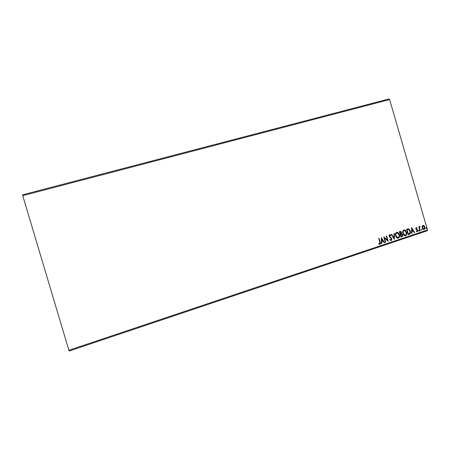 <?xml version="1.0" encoding="UTF-8"?>
<svg xmlns="http://www.w3.org/2000/svg" width="450" height="450" viewBox="0 0 450 450"><rect width="100%" height="100%" fill="white"/><g stroke="black" fill="none" stroke-linecap="round" stroke-linejoin="round"><path stroke-width="0.67" d="M22.708 195.671L389.616 99.534L427.5 229.961L68.873 350.263L22.5 194.844L388.98 98.961L22.5 194.844L68.873 350.263L427.5 229.961L389.616 99.534L388.98 98.961L389.616 99.534L22.708 195.671M422.1 226.356L422.432 228.561L423.771 229.534L424.901 228.442L424.536 226.282L423.202 225.321L422.1 226.356L422.151 227.886L423.608 229.528L424.091 229.477C424.918 228.938 425.171 228.111 424.834 226.991L424.069 225.697L423.349 225.326L422.1 226.356M419.912 230.799L420.277 230.676L419.552 227.959L419.822 226.406L419.293 227.289L419.124 226.699L418.759 226.822L419.912 230.799L420.277 230.676L419.552 227.959L420.064 226.463L419.293 227.289L419.124 226.699L418.759 226.822L419.912 230.799M416.402 231.458L417.403 231.711L417.831 230.749L417.459 229.759L416.183 228.831L416.272 228.122L416.947 228.347L417.06 227.931L416.301 227.576L415.749 228.127L415.839 229.033L417.437 230.709L417.133 231.272L416.509 231.019L416.402 231.458L417.319 231.744L417.757 230.333L416.149 228.735L416.351 228.083L416.947 228.347L417.06 227.931L416.188 227.599L415.789 228.881L417.397 230.479L417.133 231.272L416.509 231.019L416.402 231.458M409.269 234.36L410.141 233.814L410.512 232.813L409.928 230.062L408.668 228.876L406.553 229.264L408.144 234.737L409.269 234.36C410.496 233.73 410.85 232.633 410.344 231.081L408.493 228.836L406.553 229.264L408.144 234.737L409.269 234.36M400.928 237.15L402.351 236.542L402.694 235.468L402.289 234.248L401.423 233.736L401.321 231.913L400.365 231.351L399.33 231.654L400.928 237.15L401.901 236.824L402.598 234.883L401.423 233.736L401.535 232.419L400.635 231.356L399.33 231.654L400.928 237.15M394.346 239.349L394.38 233.297L393.969 233.432L393.992 238.011L391.579 234.225L391.168 234.36L394.414 239.333L394.38 233.297L393.969 233.432L393.992 238.011L391.579 234.225L391.168 234.36L394.341 239.333M385.762 242.224L384.559 238.106L388.232 241.397L386.618 235.868L386.241 235.997L387.439 240.12L383.766 236.818L385.38 242.353L385.762 242.224L385.369 242.308L385.762 242.224L384.559 238.106L388.232 241.397L386.618 235.868L386.241 235.997L387.439 240.12L383.766 236.818L385.38 242.353L385.762 242.224M380.211 242.106L379.119 238.354L378.737 238.483L380.019 243.045L379.789 243.743L378.81 243.534L378.743 244.029L379.868 244.356L380.458 243.562L379.119 238.354L378.737 238.483L379.811 242.179L379.699 243.787L378.81 243.534L378.743 244.029L379.868 244.356C380.543 243.81 380.655 243.062 380.211 242.106L380.211 242.106M381.347 237.617L381.375 243.692L381.791 243.557L381.78 241.605L383.175 241.144L384.204 242.747L384.615 242.606L381.347 237.617L381.375 243.692L381.791 243.557L381.78 241.605L383.175 241.144L384.204 242.747L384.615 242.606L381.347 237.617M389.694 234.703L390.831 235.344L389.61 234.726L389.104 236.306L391.5 238.815L391.084 239.979L390.043 239.316L389.818 239.698L390.808 240.547L391.387 240.491L391.911 238.826L389.475 236.154L389.661 235.339L390.634 235.778L390.831 235.344L389.959 234.703L389.222 235.024L389.278 236.722L391.5 238.815L391.157 239.951L390.043 239.316L389.818 239.698L390.977 240.576M395.629 235.929L396.298 237.291L397.44 238.168L398.351 238.168L399.094 237.606L399.499 235.153L398.374 232.903L397.558 232.391L396.422 232.487L395.747 233.207L395.443 234.467L395.629 235.929L397.569 238.208L398.351 238.168C399.51 237.381 399.853 236.211 399.381 234.653L397.378 232.341L396.636 232.397C395.483 233.19 395.145 234.371 395.629 235.929M402.879 233.516L403.549 234.872L404.679 235.749L405.585 235.749L406.327 235.187L406.721 232.746L405.608 230.501L404.792 229.989L403.667 230.085L402.998 230.805L402.694 232.059L402.879 233.516L404.848 235.794L405.585 235.749C406.738 234.968 407.081 233.797 406.603 232.245L404.584 229.939L403.881 229.995C402.733 230.788 402.401 231.958 402.879 233.516M411.564 227.599L411.609 233.578L412.014 233.443L411.998 231.525L413.353 231.075L414.354 232.661L414.754 232.526L411.564 227.599L411.609 233.578L412.014 233.443L411.998 231.525L413.353 231.075L414.354 232.661L414.754 232.526L411.564 227.599M418.635 230.805L419.197 231.069L419.085 230.327L418.607 230.642L419.074 231.154L418.922 230.237L418.635 230.805M421.453 229.866L422.01 230.124L421.903 229.382L421.425 229.703L421.892 230.214L421.74 229.297L421.453 229.866M426.026 228.336L426.583 228.6L426.476 227.857L425.998 228.172L426.465 228.684L426.308 227.773L426.026 228.336M69.142 351.039L427.275 230.766L427.5 229.961L427.275 230.766L69.142 351.039L68.873 350.263L69.142 351.039M378.968 238.404L380.048 242.111C380.492 243.067 380.379 243.816 379.704 244.361L380.306 243.248L378.968 238.404M381.347 237.757L384.615 242.606L384.176 242.708L384.457 242.618L381.347 237.757M383.012 241.149L381.623 241.616L381.791 243.557L381.375 243.647L381.623 241.616L383.012 241.149M381.606 238.956L381.617 240.992L381.606 238.956L382.849 240.626L381.78 240.981L381.606 238.956M383.788 236.897L387.439 240.12L383.788 236.897M386.466 235.918L388.046 241.335L386.466 235.918M384.396 238.118L385.599 242.235L384.396 238.118M390.842 240.007L389.981 239.456L390.881 239.996M389.796 235.282L390.634 235.778L390.831 235.344L390.527 235.665L390.122 234.849M389.475 236.154L389.767 235.294L389.312 236.166L389.914 236.79L389.475 236.154M390.544 237.189L389.751 236.801L391.877 238.697L390.544 237.189M391.275 240.536L391.877 238.697L391.275 240.536M391.005 240.57L391.646 240.03L391.714 238.703L390.06 237.004M389.902 236.908L389.284 236.042L389.666 235.288M391.438 234.276L393.992 238.011L391.438 234.276M394.211 233.353L394.245 239.186L394.211 233.353M396.917 232.329L399.206 234.664C399.684 236.222 399.341 237.392 398.183 238.179L399.161 237.184L399.33 235.164L398.537 233.286L396.917 232.329M396.45 233.055L397.378 232.926L399.004 234.776C399.392 236.036 399.116 236.976 398.171 237.611L397.569 237.639L396 235.8L397.8 237.667L396.934 237.442L395.972 236.199L395.707 234.371L396.321 233.145M396.996 232.909L398.363 233.539L399.099 235.181L398.97 236.807L397.991 237.656L396.799 237.189L396 235.8L395.91 234.157L396.647 232.965C395.719 233.612 395.449 234.562 395.837 235.811L396 235.8C395.618 234.546 395.887 233.601 396.816 232.954L396.737 232.942M401.456 233.792L401.276 232.172L400.331 231.356L401.535 232.419L401.248 233.747L402.598 234.883L401.901 236.824L400.916 237.111L402.452 236.059L402.39 234.787L401.647 233.859M400.562 234.371L401.023 234.248M400.967 236.475L400.376 234.433L401.501 234.242L402.221 235.007L401.141 236.464L400.376 234.433L400.967 236.475M400.089 231.981L400.629 231.924L401.164 232.549L400.382 233.859L399.701 232.11L400.776 231.975L401.226 233.016L400.382 233.859L399.701 232.11L400.213 233.871L399.87 232.099L400.399 231.93M401.192 234.236L402.007 234.574L402.277 235.502L402.007 236.104L401.141 236.464L400.545 234.422L401.181 234.236M404.145 229.933L406.434 232.256C406.907 233.809 406.569 234.979 405.416 235.761L406.389 234.765L406.553 232.757L405.765 230.884L404.145 229.933M403.689 230.653L404.589 230.518L406.232 232.369C406.62 233.623 406.344 234.562 405.411 235.187L404.837 235.226L403.256 233.387L405.051 235.249L404.179 235.024L403.217 233.786L402.952 231.964L403.56 230.743M403.256 233.387C402.868 232.138 403.138 231.193 404.061 230.552L403.886 230.563C402.964 231.204 402.699 232.149 403.082 233.398L403.301 231.311L404.241 230.507L405.219 230.794L405.923 231.609L406.271 234.203L405.737 235.013L404.865 235.232L404.049 234.771L403.256 233.387M408.049 228.831L408.493 228.836L410.169 231.092C410.676 232.65 410.321 233.741 409.095 234.371L409.309 234.292M409.506 234.197L410.299 233.072L410.169 231.092L409.258 229.388L408.054 228.831M408.116 229.427L406.918 229.714L408.493 229.427L409.973 231.199L409.708 233.443L408.353 234.051L406.918 229.714L408.184 234.062L406.918 229.714L407.711 229.477M411.564 227.773L414.754 232.526L414.326 232.622L411.564 227.773M413.173 231.086L411.823 231.542L412.014 233.443L411.609 233.533L411.823 231.542L413.173 231.086M411.806 228.921L411.823 230.929L411.806 228.921L413.032 230.569L411.998 230.912L411.806 228.921M416.216 227.593L417.06 227.931L416.807 228.229L416.424 227.582M416.306 228.088L416.166 229.084L417.757 230.333L417.06 231.778L417.549 231.368L417.611 230.451L416.053 228.932L416.177 228.099M418.781 230.259L419.248 230.602L418.933 231.154L418.781 230.259M418.961 226.755L419.293 227.289L418.961 226.755M419.726 226.429L420.064 226.463L419.839 226.924L419.889 226.406M419.732 226.935L419.377 227.97L420.277 230.676L419.901 230.76L419.361 227.829L419.647 226.941M421.599 229.32L422.066 229.657L421.746 230.214L421.599 229.32M424.614 228.791L424.53 226.643L423.039 225.332L424.069 225.697L424.654 227.002C424.991 228.122 424.738 228.954 423.911 229.494L423.737 229.534M423.754 229.534L424.507 229.011M423.529 229.044L422.342 227.779L423.647 229.033M423.101 225.844L424.468 227.115L423.945 228.994L422.342 227.779L422.308 226.553L422.921 225.861M422.516 227.768L423.034 225.861L422.516 227.768L422.646 226.17L423.743 226.001L424.536 227.385L424.339 228.69L423.242 228.87L422.516 227.768M426.167 227.796L426.634 228.133L426.313 228.684L426.167 227.796M382.849 240.626L381.78 240.981L381.769 238.944L382.849 240.626M407.087 229.703L408.589 229.444L409.528 230.203L410.124 232.386L409.489 233.606L408.353 234.051L407.087 229.703M413.032 230.569L411.998 230.912L411.981 228.909L413.032 230.569"/></g></svg>
